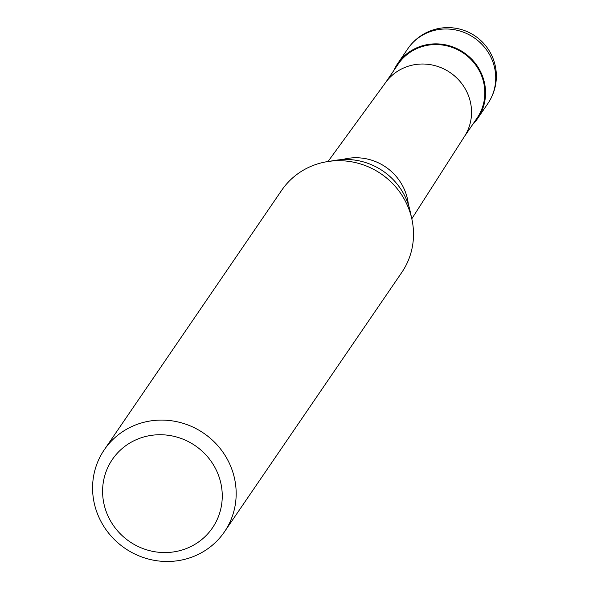 <?xml version="1.0" encoding="UTF-8"?>
<svg xmlns="http://www.w3.org/2000/svg" width="589" height="589" viewBox="0 0 589 589"><rect width="100%" height="100%" fill="white"/><g stroke="black" fill="none" stroke-linecap="round" stroke-linejoin="round"><path stroke-width="0.88" d="M393.724 70.651A48.504 46.479 34.4 0 1 397.649 63.619A48.504 46.479 34.4 0 1 416.585 47.9A48.504 46.479 34.4 0 1 473.563 61.204A48.504 46.479 34.4 0 1 477.731 118.367A48.504 46.479 34.4 0 1 472.606 124.573M385.339 82.924L398.252 64.032A47.775 45.787 34.4 0 1 416.902 48.548A47.775 45.787 34.4 0 1 473.026 61.654A47.775 45.787 34.4 0 1 477.134 117.955L464.213 136.847M104.319 449.731L281.652 190.335A72.756 69.723 34.4 0 1 310.042 166.753A72.756 69.723 34.4 0 1 327.653 161.57L336.032 160.245A63.951 61.285 34.4 0 1 405.033 196.454A63.951 61.285 34.4 0 1 410.062 210.862L411.88 219.145A72.756 69.723 34.4 0 1 401.772 272.457L224.438 531.845A72.756 69.723 34.4 0 1 196.049 555.427A72.756 69.723 34.4 0 1 110.577 535.475A72.756 69.723 34.4 0 1 104.319 449.731A72.756 69.723 34.4 0 1 132.716 426.149A72.756 69.723 34.4 0 1 218.18 446.109A72.756 69.723 34.4 0 1 224.438 531.845M327.653 161.57A72.756 69.723 34.4 0 1 411.88 219.145M136.037 439.784A60.63 58.105 34.4 0 1 216.126 469.779A60.63 58.105 34.4 0 1 188.819 547.512A60.63 58.105 34.4 0 1 108.722 517.517A60.63 58.105 34.4 0 1 136.037 439.784M407.816 48.747A48.504 46.479 34.4 0 1 426.745 33.028A48.504 46.479 34.4 0 1 490.821 57.03A48.504 46.479 34.4 0 1 487.898 103.495A48.504 48.504 0 0 0 491.417 54.784A48.504 48.504 0 0 0 407.816 48.747L397.649 63.619M328.014 161.511L385.729 82.379A47.775 45.787 34.4 0 1 403.605 67.993A47.775 45.787 34.4 0 1 459.265 80.575A47.775 45.787 34.4 0 1 464.581 136.28L411.799 218.791M342.408 159.575A51.376 49.233 34.4 0 1 403.428 187.449A51.376 49.233 34.4 0 1 408.376 204.67M477.731 118.367L487.898 103.495"/></g></svg>
